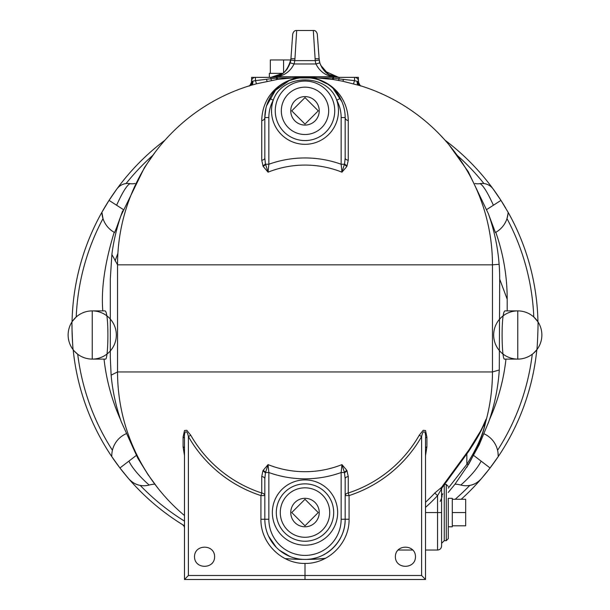 <?xml version="1.0" encoding="UTF-8"?>
<svg xmlns="http://www.w3.org/2000/svg" width="610" height="610" viewBox="0 0 610 610"><rect width="100%" height="100%" fill="white"/><g stroke="black" fill="none" stroke-linecap="round" stroke-linejoin="round"><path stroke-width="0.91" d="M358.39 80.23L358.39 77.363L339.099 77.363A20.084 20.084 0 0 1 333.845 76.669A4.018 2.539 105.2 0 0 332.785 76.715L332.785 77.966L277.214 77.966L255.453 80.65L256.49 83.791L277.794 79.361L295.751 77.592L305.221 77.363L314.219 77.592L333.525 79.559L342.728 81.221L360.312 85.713A187.461 187.461 0 0 1 492.461 264.832L499.125 264.298A194.697 194.697 0 0 1 499.697 279.159L499.285 369.988A194.697 194.697 0 0 1 488.755 421.708A194.697 194.697 0 0 1 488.747 421.724A194.697 194.697 0 0 1 488.282 423.035M277.794 79.361A4.003 0.488 81.6 0 1 277.214 77.966L277.214 76.715C284.878 75.343 290.49 71.095 294.05 63.974L315.95 63.974C319.51 71.103 325.13 75.35 332.785 76.715L277.214 76.715A4.018 2.539 -105.2 0 0 276.155 76.669A20.084 20.084 0 0 1 270.901 77.363L251.61 77.363L251.61 80.23M290.802 59.955L270.321 59.955L270.321 73.352M283.574 72.857L283.574 59.955M282.948 73.352L269.346 73.352L269.346 77.363M117.882 253.417A200.85 200.85 0 0 0 115.13 260.92M72.01 325.237A232.989 232.989 0 0 0 72.01 326.426A232.989 232.989 0 0 0 72.727 344.719M112.293 457.378A232.989 232.989 0 0 0 182.581 524.661A232.989 232.989 0 0 0 182.588 524.661L182.603 524.676A232.989 232.989 0 0 0 184.487 525.828L184.426 525.789A2.676 2.066 -58.8 0 1 184.487 525.828L182.581 524.661A4.018 4.018 0 0 1 184.487 528.077M473.734 455.479L490.066 467.969A232.989 232.989 0 0 1 461.206 499.293A232.989 232.989 0 0 0 497.707 457.378M505.599 207.918A232.989 232.989 0 0 0 502.892 203.443A232.989 232.989 0 0 0 445.071 140.239A232.989 232.989 0 0 1 495.625 192.455A232.989 232.989 0 0 1 500.955 200.385L493.101 188.94A232.989 232.989 0 0 0 445.071 140.239M111.424 196.763L109.045 200.385A232.989 232.989 0 0 1 114.375 192.455A232.989 232.989 0 0 1 164.929 140.239A232.989 232.989 0 0 0 72.056 321.805C71.568 321.203 72.75 350.399 73.185 349.766A232.989 232.989 0 0 0 111.798 456.638L119.934 467.969L128.74 478.797A20.084 20.084 0 0 0 149.183 485.041A26.779 26.779 0 0 1 154.81 484.149M452.292 525.805L465.682 525.805L465.682 499.293L452.292 499.293M452.292 512.553L465.682 512.553M452.292 526.788L452.292 498.309L448.274 498.309L448.274 526.788L452.292 526.788M318.252 512.553L305 525.805L291.748 512.553L305 499.293L318.252 512.553M318.252 110.845L305 124.097L291.748 110.845L305 97.585L318.252 110.845M319.236 512.553A14.236 14.236 0 0 1 297.878 524.882A14.236 14.236 0 0 1 297.878 500.215A14.236 14.236 0 0 1 319.236 512.553M319.236 110.845A14.236 14.236 0 0 1 297.878 123.174A14.236 14.236 0 0 1 297.878 98.507A14.236 14.236 0 0 1 319.236 110.845M415.471 556.739C415.57 569.481 395.28 569.481 395.387 556.739C395.28 543.99 415.57 543.99 415.471 556.739M214.613 556.739C214.72 569.481 194.43 569.481 194.529 556.739C194.43 543.99 214.72 543.99 214.613 556.739M442.082 496.952L441.579 494.809L441.579 487.329M425.513 507.39A181.292 181.292 0 0 0 437.561 495.625L434.793 493.032A177.502 177.502 0 0 1 425.513 502.274M425.513 512.553L437.561 512.553L437.561 550.045C440.001 549.801 441.343 548.466 441.579 546.026L441.579 512.553L437.561 512.553L437.561 495.625L441.045 489.777A4.003 3.416 71.3 0 1 441.594 487.314L434.793 493.032M441.045 489.777L441.579 489.662A4.003 3.973 180 0 1 442.38 487.283L441.594 487.314L469.098 449.692L480.123 431.766C483.715 425.643 488.069 413.084 485.529 422.471A187.461 187.461 0 0 0 492.461 371.947L492.461 264.832L117.539 264.832A187.461 187.461 0 0 1 249.688 85.713L256.49 83.791M441.579 489.662L441.579 512.553L441.579 489.662M325.084 558.546A232.989 232.989 0 0 1 284.916 558.546M184.426 525.789L182.581 524.661M182.649 524.707L184.487 526.689M425.513 455.67L426.916 446.787L426.916 437.126L425.513 430.538L423.195 430.294L419.268 435.204A127.315 127.269 -90 0 1 348.264 493.002A4.018 2.669 0 0 0 345.168 495.594L349.072 495.594A130.044 129.999 90 0 0 421.609 436.562L421.609 575.482L305 575.482L305 563.434C328.577 563.861 349.568 542.824 349.072 519.247L345.168 519.247C345.618 540.719 326.472 559.866 305 559.416A187.461 187.461 0 0 0 325.595 558.28M184.487 515.549A187.461 187.461 0 0 1 117.539 371.947L492.461 371.947L499.285 369.988M290.04 556.526L279.54 550.312M276.185 547.231L268.522 536.068M265.403 473.078L265.548 472.529A4.018 2.287 28.7 0 0 263.139 470.417L262.872 470.958A4.018 2.303 -155 0 1 265.403 473.078L264.832 478.774A4.018 2.303 0 0 0 261.736 476.532L261.736 493.002L260.927 495.594L264.832 495.594A4.018 2.669 -0 0 0 261.736 493.002A127.315 127.269 90 0 1 190.732 435.204L186.805 430.294L184.487 430.538L183.084 437.126L183.084 446.787L184.487 455.67M349.072 519.247L349.072 495.594L348.264 493.002L348.264 476.532L346.861 470.417L341.943 464.614A99.75 99.75 0 0 1 268.057 464.614L263.139 470.417M348.264 476.532A4.018 2.303 -0 0 0 345.168 478.774L344.452 472.529L341.15 472.529L341.943 464.614L344.452 472.529A4.018 2.287 151.3 0 1 346.861 470.417M190.732 435.204L188.391 436.562C186.774 428.372 183.808 431.728 184.487 438.521A4.018 1.838 0 0 0 183.084 437.126M183.084 446.787A4.018 2.112 180 0 1 184.487 448.396M421.609 575.482L425.513 579.5L425.513 438.521C426.192 431.743 423.226 428.372 421.609 436.562L419.268 435.204M426.916 437.126A4.018 1.838 0 0 0 425.513 438.521M425.513 448.396A4.018 2.112 180 0 1 426.916 446.787M184.487 438.521L184.487 579.5L188.391 575.482L305 575.482L305 579.5L425.513 579.5M184.487 579.5L305 579.5M265.548 472.529L268.057 464.614L268.85 472.529L265.548 472.529M264.832 478.774L264.832 519.247A40.168 40.168 0 0 0 305 559.416A40.168 40.168 0 0 0 345.168 519.247L345.168 478.774M345.168 158.005L345.168 117.539L341.15 117.539L341.15 164.25L344.452 164.25A4.018 2.287 -151.3 0 0 346.861 166.362L348.264 160.247A4.018 2.303 180 0 1 345.168 158.005L344.597 163.701L341.943 172.172A99.75 99.75 0 0 0 268.057 172.172L268.85 164.25L265.548 164.25A4.018 2.287 -28.7 0 1 263.139 166.362L268.057 172.172L265.403 163.701L264.832 158.005A4.018 2.303 180 0 1 261.736 160.247L263.139 166.362M348.264 160.247L348.264 120.627A4.018 3.172 180 0 1 345.168 117.539A40.168 40.168 0 0 0 340.288 98.347C326.96 70.775 283.032 70.783 269.712 98.347A40.168 40.168 0 0 0 264.832 117.539A4.018 3.172 0 0 1 261.736 120.627L261.736 160.247M348.264 120.627C347.776 93.429 325.633 77.089 305 77.363L311.481 77.897M318.336 79.643L326.525 83.623M333.67 89.403L341.928 101.718M346.556 166.881L341.943 172.172L341.15 164.25A106.88 106.88 0 0 0 268.85 164.25L268.85 117.539L264.832 117.539L265.899 108.344M266.562 105.865L275.484 90.288L289.148 80.627L298.908 77.828M304.405 77.371L305 77.363C284.367 77.089 262.224 93.429 261.736 120.627M264.832 117.539L264.832 158.005M340.288 98.347L336.758 100.261A36.15 36.15 0 0 1 341.15 117.539M268.85 117.539A36.15 36.15 0 0 1 273.242 100.261C282.239 73.131 327.753 73.124 336.758 100.261A33.474 33.474 0 0 1 305 144.318A33.474 33.474 0 0 1 273.242 100.261L269.712 98.347M271.61 80.375A4.003 0.557 79.6 0 1 270.901 78.903L270.901 77.363C281.187 77.501 287.867 71.278 290.932 58.712L290.787 60.07A20.084 20.084 0 0 1 290.192 62.86C287.226 70.569 282.544 75.175 276.155 76.669L276.475 79.559M332.206 79.361A4.003 0.488 98.4 0 0 332.785 77.966L333.464 78.065L333.525 79.559M338.39 80.375A4.003 0.557 100.4 0 0 339.099 78.903L333.464 78.065L333.845 76.669C327.456 75.182 322.781 70.577 319.808 62.86A20.084 20.084 0 0 1 319.213 60.07L317.314 34.229C316.636 31.59 315.301 30.347 313.311 30.5L315.233 60.626L319.213 60.07M353.51 83.791L354.547 80.65L339.099 78.903L339.099 77.363L328.683 74.45L320.639 65.186L328.683 74.45L339.099 77.363M251.35 85.217A4.003 2.562 73.9 0 0 252.822 81.382L251.442 82.274A4.003 4.003 180 0 1 249.223 85.857M360.96 85.926C360.609 86.376 359.808 85.156 358.558 82.274L358.558 81.382L358.558 82.274A4.003 4.003 -0 0 0 360.792 85.857M358.558 82.274L357.178 81.382A4.003 2.562 -73.9 0 0 358.649 85.217M251.442 84.302L251.442 82.274C250.069 85.369 249.276 86.582 249.055 85.918M357.178 81.382L354.547 80.65L354.547 77.363A4.018 4.018 0 0 1 358.558 81.382L357.178 81.382M255.453 80.65L251.442 81.382A4.018 4.018 0 0 1 255.453 77.363L255.453 80.65M120.147 418.666L121.253 421.724A194.697 194.697 0 0 1 121.161 421.464A194.697 194.697 0 0 1 111.119 375.15L110.303 357.353L110.303 279.159L111.874 254.469A194.697 194.697 0 0 1 121.642 213.698A194.697 194.697 0 0 1 121.642 213.691A194.697 194.697 0 0 1 122.663 210.892M120.833 215.91L116.464 227.987L114.588 232.509L114.207 232.303C104.806 262.91 101.001 289.11 102.808 310.894L104.684 310.894C109.221 309.232 108.473 360.579 105.438 359.099L92.232 359.099A24.103 24.103 0 0 1 73.185 349.766A232.989 232.989 0 0 0 111.798 456.638A24.103 24.103 0 0 1 125.896 433.84M120.445 419.459A202.192 202.192 0 0 1 104.035 359.099M505.964 359.099A202.192 202.192 0 0 1 489.555 419.466M461.206 499.293A232.989 232.989 0 0 0 481.259 478.797L489.822 468.289L498.202 456.638A232.989 232.989 0 0 0 536.815 349.766A24.103 24.103 0 0 1 517.768 359.099L504.561 359.099C501.519 360.502 500.787 309.201 505.316 310.894L517.768 310.894A24.103 24.103 0 0 1 537.944 321.805L537.944 321.805A232.989 232.989 0 0 0 508.107 212.272L500.955 200.385L486.81 209.482M532.278 354.242A228.971 228.971 0 0 1 497.585 450.279A24.103 24.103 0 0 0 484.111 433.84A24.103 24.103 0 0 1 498.202 456.638A232.989 232.989 0 0 0 536.815 349.766C537.25 350.399 538.432 321.203 537.944 321.805A232.989 232.989 0 0 0 508.107 212.272A24.103 24.103 0 0 1 495.411 232.509L495.793 232.303A202.192 202.192 0 0 1 507.192 299.243L507.192 310.894M164.929 140.239A232.989 232.989 0 0 0 116.899 188.94L109.045 200.385L101.893 212.272A232.989 232.989 0 0 0 72.056 321.805A24.103 24.103 0 0 1 92.232 310.894L104.684 310.894M489.205 215.993L488.351 213.668A194.697 194.697 0 0 1 488.358 213.691A194.697 194.697 0 0 1 499.125 264.298M495.411 232.509L489.197 215.993M109.419 199.813L109.045 200.377L116.609 205.242C122.259 192.729 126.705 185.531 129.922 183.633A13.389 13.389 0 0 0 116.899 188.94C119.247 185.875 122.305 184.075 126.072 183.549A13.389 13.389 0 0 1 129.922 183.633A13.389 13.389 0 0 0 135.054 183.496M136.289 455.464L119.934 467.969L120.178 468.289L119.934 467.969M184.487 521.115A228.971 228.971 0 0 1 140.208 485.392C136.129 484.752 132.309 482.556 128.74 478.797A232.989 232.989 0 0 0 184.487 525.828A232.989 232.989 0 0 1 128.74 478.797M116.609 205.242L123.197 209.482M114.588 232.509A24.103 24.103 0 0 1 101.893 212.272L103.006 218.594A228.971 228.971 0 0 0 76.219 316.971L72.514 321.127M455.151 499.293A228.971 228.971 0 0 0 469.791 485.392C473.871 484.752 477.691 482.556 481.259 478.797A20.084 20.084 0 0 1 460.817 485.041A26.779 26.779 0 0 0 455.037 484.142M505.316 310.894L517.768 310.894L517.768 359.099A24.103 24.103 0 0 0 536.815 349.766L533.445 353.304M475.015 183.511A13.389 13.389 0 0 0 480.078 183.633A13.389 13.389 0 0 1 493.101 188.94C490.753 185.875 487.695 184.075 483.928 183.549A13.389 13.389 0 0 0 480.078 183.633C483.295 185.531 487.741 192.729 493.391 205.242M112.415 450.279A228.971 228.971 0 0 1 77.722 354.242L74.321 351.124M73.185 349.766A24.103 24.103 0 0 0 114.543 344.109A24.103 24.103 0 0 0 88.961 311.115A24.103 24.103 0 0 0 73.185 349.766A24.103 24.103 0 0 0 92.232 359.099L92.232 310.894L102.808 310.894M507.985 213.904L506.994 218.594A228.971 228.971 0 0 1 533.78 316.971L537.944 321.805A24.103 24.103 0 0 0 496.265 324.116A24.103 24.103 0 0 0 519.11 359.061A24.103 24.103 0 0 0 537.944 321.805A24.103 24.103 0 0 0 517.768 310.894M497.943 452.109L498.217 455.937M290.787 60.07L294.767 60.626A24.103 24.103 0 0 1 294.05 63.974L290.192 62.86M319.808 62.86L315.95 63.974A24.103 24.103 0 0 1 315.233 60.626L294.767 60.626L294.943 58.751L290.932 58.712L290.101 63.166M294.943 58.751L296.689 30.5C294.699 30.347 293.364 31.59 292.686 34.229L290.932 58.712M271.374 77.363L282.239 73.856M319.899 63.173L322.179 68.099M324.398 70.966L338.657 77.363M315.057 58.751L319.068 58.712L319.937 63.295L319.068 58.712M287.523 68.549L285.632 70.928M283.048 73.269L270.901 77.363M444.599 484.432L446.268 484.432L446.268 540.666L448.274 538.66L448.274 498.309M442.28 487.489L443.805 485.43A13.389 0.816 -141.8 0 1 443.157 485.24M442.753 493.742C441.991 495.808 441.602 496.166 441.579 494.809L441.579 494.809M448.274 492.415L454.831 484.401L468.907 463.829A13.389 3.203 -149.6 0 1 466.848 464.301L448.274 488.122M468.35 451.819A13.389 7.236 -145.2 0 0 468.366 451.789A13.389 7.236 -145.2 0 0 468.373 451.781A13.389 7.236 -145.2 0 0 469.098 449.692M443.805 485.43L468.373 451.781C475.266 441.556 480.108 433.26 482.876 426.886L485.148 423.508A13.389 9.928 15.6 0 0 485.529 422.471C483.311 433.672 477.767 447.458 468.907 463.829M485.148 423.508C482.762 435.098 476.662 448.693 466.848 464.301L466.848 453.97M111.119 375.15L117.539 371.947L117.539 264.832L111.874 254.469M345.168 142.267L345.168 143.312M264.832 142.267L264.832 143.312M262.872 470.958L261.736 476.532M344.597 473.078A4.018 2.303 155 0 1 347.128 470.958M188.391 575.482L188.391 436.562A130.044 129.999 -90 0 0 260.927 495.594L260.927 519.247L268.85 519.247L268.85 472.529A106.88 106.88 0 0 0 341.15 472.529L341.15 519.247A36.15 36.15 0 0 1 305 555.397A36.15 36.15 0 0 1 268.85 519.247M260.927 519.247C260.432 542.824 281.423 563.861 305 563.434M345.168 519.247L341.15 519.247M265.403 163.701A4.018 2.303 -25 0 1 262.872 165.821M347.128 165.821A4.018 2.303 25 0 1 344.597 163.701M276.787 101.443A29.73 29.73 0 0 1 334.562 114.024A29.73 29.73 0 0 1 298.679 139.896A29.73 29.73 0 0 1 276.787 101.443M266.463 79.338A4.003 0.473 -101.7 0 0 267.271 81.221M342.728 81.221A4.003 0.473 101.7 0 0 343.537 79.338M249.688 85.713A4.003 3.424 72.8 0 0 251.976 81.885M358.024 81.885A4.003 3.424 -72.8 0 0 360.312 85.713M499.697 279.159L507.192 299.243M126.072 183.549A228.971 228.971 0 0 1 152.858 155.306M128.885 461.122C134.528 472.636 149.183 485.041 149.183 485.041M481.115 461.122C475.472 472.636 460.817 485.041 460.817 485.041M457.142 155.306A228.971 228.971 0 0 1 483.928 183.549M446.268 540.666L444.255 540.666L444.255 484.858M305 479.902A32.643 32.643 0 0 0 276.726 528.87A32.643 32.643 0 0 0 333.273 528.87A32.643 32.643 0 0 0 305 479.902M305 487.825A24.728 24.728 0 0 1 326.411 524.913A24.728 24.728 0 0 1 283.589 524.913A24.728 24.728 0 0 1 305 487.825M305 483.86A28.685 28.685 0 0 1 329.842 526.895A28.685 28.685 0 0 1 280.158 526.895A28.685 28.685 0 0 1 305 483.86M305 87.161A23.676 23.676 0 0 1 325.504 122.679A23.676 23.676 0 0 1 284.496 122.679A23.676 23.676 0 0 1 305 87.161M440.168 501.428L441.579 498.339M437.561 550.045L425.513 550.045M412.909 550.045L397.941 550.045M289.148 80.627L298.816 77.844M314.219 77.592A187.461 187.461 0 0 0 295.751 77.592M120.803 215.993L144.532 167.415L155.184 152.149M489.853 418.658L488.747 421.724M122.61 471.4L125.927 475.48M116.899 188.94L114.375 192.455M92.232 310.894A24.103 24.103 0 0 0 72.056 321.805A24.103 24.103 0 0 0 90.89 359.061A24.103 24.103 0 0 0 113.734 324.116A24.103 24.103 0 0 0 72.056 321.805M484.073 475.48L487.39 471.4M536.815 349.766A24.103 24.103 0 0 0 521.039 311.115A24.103 24.103 0 0 0 495.457 344.109A24.103 24.103 0 0 0 536.815 349.766M500.581 199.813L498.576 196.763M495.625 192.455L493.101 188.94M296.689 30.5L313.311 30.5M488.358 213.691L468.228 171.639L448.907 144.692M444.797 139.926L439.543 134.291M446.268 484.432L448.274 486.437M444.255 540.666L441.579 543.35M466.803 467.313L479.262 444.675L488.755 421.701M121.245 421.708L137.738 458.064L148.024 474.649L157.975 488.252"/></g></svg>

